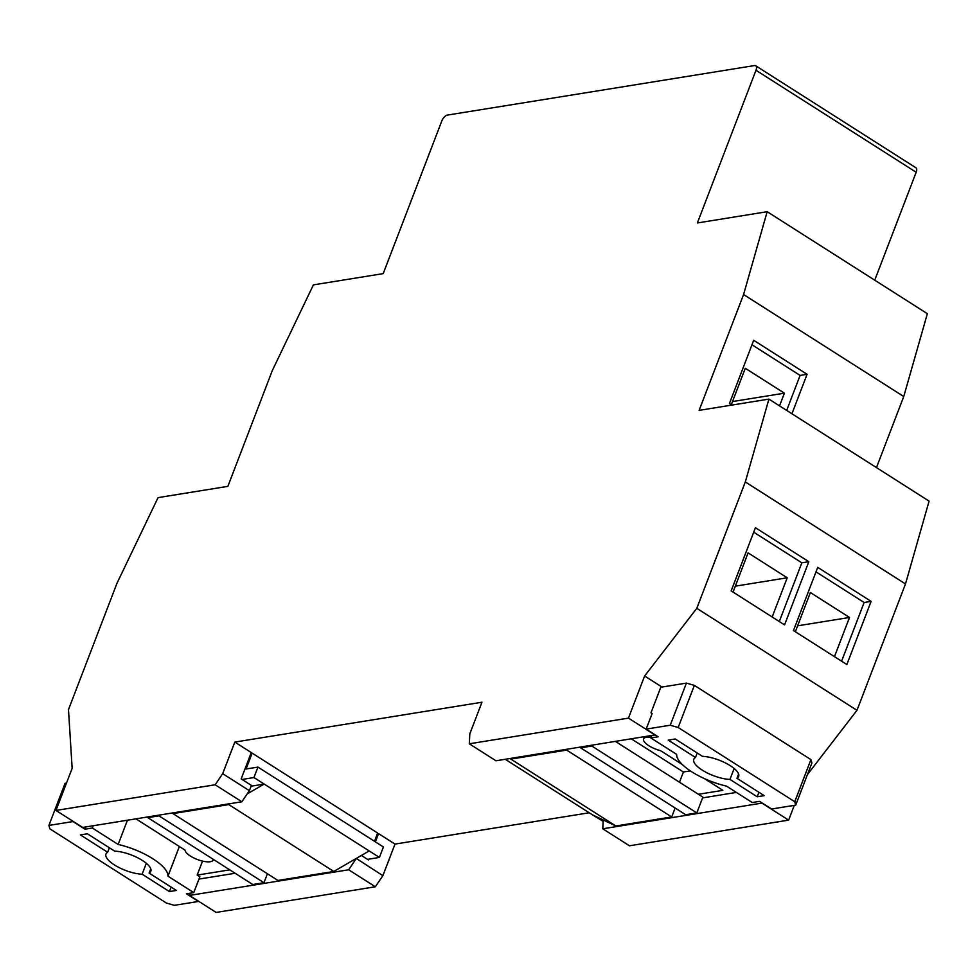 <?xml version="1.0" encoding="UTF-8"?>
<svg xmlns="http://www.w3.org/2000/svg" width="978" height="978" viewBox="0 0 978 978"><rect width="100%" height="100%" fill="white"/><g stroke="black" fill="none" stroke-linecap="round" stroke-linejoin="round"><path stroke-width="1.47" d="M469.281 743.793L628.451 718.121L644.624 675.994L696.801 608.316L745.309 481.946L768.916 399.11L699.111 410.369L743.573 294.537L767.18 211.7L697.375 222.96L755.982 70.269A6.002 2.873 -57.5 0 0 755.713 65.758A6.002 2.873 -57.5 0 0 754.515 65.563L447.337 115.098A6.002 2.873 -57.5 0 0 441.824 120.93L383.205 273.62L313.4 284.879L272.324 370.528L227.862 486.359L158.057 497.619L116.981 583.267L68.484 709.637L72.152 768.317L55.978 810.444L82.678 827.437L241.859 801.764L215.16 784.772L222.691 773.671L234.818 742.082L481.958 702.228L469.831 733.818L469.281 743.793L495.98 760.786L655.236 734.894M767.18 211.7L927.364 313.694L903.745 396.53L876.471 467.594M779.539 405.87L784.405 393.18L745.285 368.278L731.312 404.672M784.405 393.18L732.51 401.555M733.048 592.081L748.097 552.876L787.217 577.79L772.168 616.996M735.322 586.164L787.217 577.79M795.346 631.751L810.383 592.546L849.503 617.46L834.466 656.654M797.62 625.822L849.503 617.46M779.307 621.531L801.838 562.827L753.708 532.179M841.593 661.201L864.136 602.497L816.007 571.849M808.818 561.702L755.432 527.704L731.177 590.883L784.564 624.893L808.818 561.702L801.838 562.827M696.801 608.316L856.985 710.309L905.494 583.952L929.1 501.115L768.916 399.11M745.309 481.946L905.494 583.952M846.862 664.551L793.464 630.553L817.718 567.374L871.117 601.372L846.862 664.551M652.13 713.549L646.152 729.111L658.17 736.764L650.835 737.95L651.715 735.676M603.169 821.361L592.57 814.906L615.834 825.97L671.69 816.96L675.126 808.011M736.385 792.424L702.595 797.877M651.091 737.302A15.012 5.159 -159 0 0 643.597 738.952A15.012 5.159 -159 0 0 660.578 750.676L682.326 764.527M704.441 778.61L722.864 790.346L698.426 794.283L702.876 797.119L696.813 812.914L591.812 746.043L592.106 745.285M660.798 687.241L686.409 683.109L694.356 685.382L810.921 759.613L811.887 763.011L795.713 805.126L794.759 801.74L810.921 759.613M690.358 770.884L683.402 772.009L679.49 782.217M734.16 768.5L729.967 779.417A24.022 8.252 -159 0 1 704.894 771.703A24.022 8.252 -159 0 1 693.793 759.27A24.022 8.252 -159 0 1 695.505 757.473L668.243 740.114L675.223 738.989L702.485 756.349A24.022 8.252 -159 0 1 727.546 764.062A24.022 8.252 -159 0 1 738.647 776.495A24.022 8.252 -159 0 1 736.947 778.292L764.209 795.652L757.229 796.777L729.967 779.417M697.216 752.999L695.505 757.473M505.247 759.295L592.57 814.906M794.759 801.74L678.182 727.498L670.236 725.236L646.152 729.111M670.236 725.236L686.409 683.109M678.182 727.498L694.356 685.382M650.835 737.95L676.642 754.38A42.042 14.45 -159 0 0 726.483 786.116L752.29 802.547L759.613 801.361L771.63 809.014L795.713 805.126M738.586 774.014L736.947 778.292M758.94 792.302L757.229 796.777M683.402 772.009L631.47 738.94M509.709 758.573L510.834 759.099L566.678 750.102L566.971 749.344M566.678 750.102L671.69 816.96M615.553 741.507L698.426 794.283M591.812 746.043L580.639 747.852L580.932 747.094M580.639 747.852L685.651 814.711L696.813 812.914M510.834 759.099L615.834 825.97M651.874 713.378L650.981 712.803L661.091 686.483L661.972 687.045M234.818 742.082L251.285 752.571L241.175 778.891L242.067 779.466L253.938 777.547L257.947 767.082L383.425 846.985L379.403 857.449L369.171 850.933L333.791 871.459L277.935 880.457L172.935 813.598L173.216 812.84M374.476 841.288L377.642 833.036L252.165 753.133L250.991 753.329M377.349 833.794L378.535 833.598L395.002 844.087L589.221 812.767M222.691 773.671L249.39 790.676L251.407 785.407L242.067 779.466M135.93 818.855L185.001 850.09A15.012 5.159 -159 0 0 198.412 859.87A15.012 5.159 -159 0 0 213.143 860.017A15.012 5.159 -159 0 0 213.265 859.344M147.849 817.522L147.103 817.046M251.114 786.165L264.17 784.063L253.938 777.547M235.123 873.256L198.974 879.088M368.718 859.173L368.425 859.931L361.383 855.444M367.532 859.356L379.403 857.449M193.778 892.608L186.443 893.794L198.461 901.447L174.377 905.335L166.431 903.061L49.854 828.831L48.9 825.432L72.983 821.544L85 829.197L92.335 828.011L118.142 844.442A42.042 14.45 21 0 1 167.971 876.178L193.778 892.608L199.842 876.814L197.165 875.114L229.781 869.858M66.48 783.085L65.074 783.305L48.9 825.432M146.321 863.293L142.14 874.21A24.022 8.252 21 0 1 117.067 866.496A24.022 8.252 21 0 1 105.966 854.063A24.022 8.252 21 0 1 107.666 852.266L80.404 834.906L87.384 833.782L114.646 851.141A24.022 8.252 21 0 1 139.72 858.855A24.022 8.252 21 0 1 150.82 871.288A24.022 8.252 21 0 1 149.121 873.085L150.759 868.806M247.189 793.904L264.17 784.063L369.171 850.933M252.165 753.133L246.077 769.001L257.947 767.082M167.971 876.178L179.365 846.508M202.556 861.092L197.165 875.114M118.142 844.442L127.433 820.224M92.335 828.011L93.203 825.738M85 829.197L85.868 826.923M109.389 847.792L107.666 852.266M142.14 874.21L169.402 891.569L176.382 890.445L149.121 873.085M171.113 887.095L169.402 891.569M147.8 817.645L158.962 815.848L263.974 882.718L252.801 884.515L147.8 817.645L148.094 816.887M158.962 815.848L159.255 815.09M263.974 882.718L267.41 873.757M230.478 803.61L228.779 804.588L333.791 871.459M228.779 804.588L172.935 813.598M378.535 833.598L375.369 841.85M356.273 858.415L382.875 875.677L395.002 844.087M603.255 819.98L602.766 828.794L761.935 803.121L788.635 820.126L794.295 805.359M602.766 828.794L629.453 845.787L788.635 820.126M190.331 893.171L189.463 895.432L216.162 912.437L375.332 886.765L348.645 869.772L356.175 858.672M189.463 895.432L348.645 869.772M382.875 875.677L375.332 886.765M628.451 718.121L655.15 735.126M644.624 675.994L661.091 686.483M807.449 774.564L856.985 710.309M791.935 413.767L807.082 374.293L753.696 340.295L729.441 403.474L731.947 405.075M743.573 294.537L903.745 396.53M874.735 280.185L916.166 172.262L755.982 70.269M55.978 810.444L215.16 784.772M755.713 65.758L915.897 167.764A6.002 2.873 122.5 0 1 916.166 172.262M249.39 790.676L241.859 801.764M864.136 602.497L871.117 601.372M786.667 410.418L800.102 375.418L807.082 374.293M800.102 375.418L751.972 344.769M643.597 738.952L644.404 736.85M213.143 860.017L213.375 859.405"/></g></svg>
